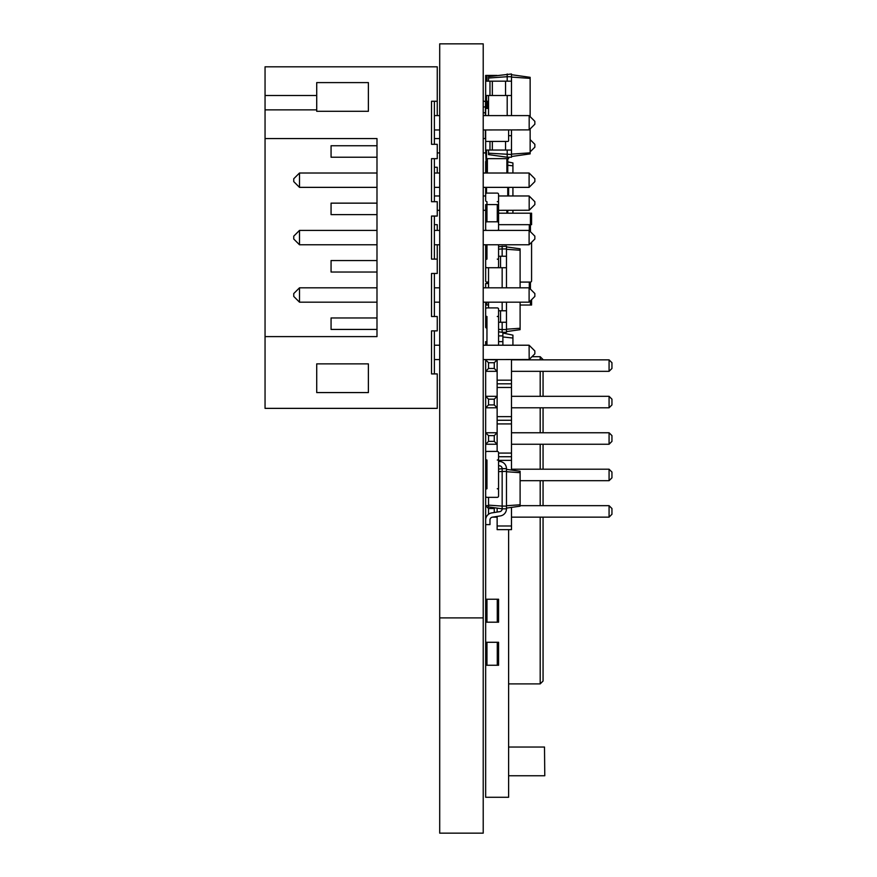 <?xml version="1.0" encoding="UTF-8"?>
<svg xmlns="http://www.w3.org/2000/svg" width="877" height="877" viewBox="0 0 877 877"><rect width="100%" height="100%" fill="white"/><g stroke="black" fill="none" stroke-linecap="round" stroke-linejoin="round"><path stroke-width="1.32" d="M486.954 345.22L486.954 316.52A1.294 1.294 0 0 1 485.661 315.227L485.661 309.197A1.294 1.294 0 0 1 486.954 307.904L497.281 307.904A1.294 1.294 0 0 1 498.575 309.197L498.575 315.227A1.294 1.294 0 0 1 497.281 316.52L498.575 316.52L498.575 345.22M485.661 665.248L498.575 665.248L498.575 642.282L485.661 642.282L485.661 797.27L508.616 797.27L508.616 529.631M486.954 81.166L486.954 75.422L496.974 75.422M486.954 75.422L485.661 75.422L485.661 81.166L511.488 81.166L511.488 73.986L488.533 76.606L488.533 78.02L507.191 76.716L507.191 73.986M485.661 458.737A1.294 1.294 0 0 0 486.954 460.03L486.954 488.73A1.294 1.294 0 0 0 485.661 490.024L485.661 496.042A1.294 1.294 0 0 0 486.954 497.336L497.281 497.336A1.294 1.294 0 0 0 498.575 496.042L498.575 490.024A1.294 1.294 0 0 0 497.281 488.73L498.575 488.73L498.575 460.03L497.281 460.03A1.294 1.294 0 0 0 498.575 458.737L498.575 452.707A1.294 1.294 0 0 0 497.281 451.414L486.954 451.414A1.294 1.294 0 0 0 485.661 452.707L485.661 458.737L485.661 452.707M486.516 95.516L486.516 101.25L488.533 101.25M511.488 115.6L511.488 95.516L485.661 95.516L486.516 108.43M485.661 92.359L485.376 115.6M485.376 138.566L485.376 129.96M486.954 497.336L488.533 497.336L488.533 505.13L502.159 506.095L502.159 468.636L506.467 468.636L506.467 471.366L498.575 471.618M485.661 496.042L485.661 490.024M498.575 458.737L498.575 452.707M486.954 451.414L497.281 451.414M485.661 359.57L497.138 359.855L494.266 362.727L488.533 362.727L485.661 359.855L485.661 396.305L497.138 396.305L494.266 399.178L488.533 399.178L485.661 396.305L485.661 432.756L497.138 432.756L494.266 435.628L488.533 435.628L485.661 432.756L485.661 469.206L486.954 469.206M486.954 480.695L485.661 480.695L485.661 505.667L488.533 505.667M486.253 517.145L485.661 517.145L485.661 599.232L498.575 599.232L498.575 622.188L497.281 622.188L497.281 599.232M497.281 622.188L485.661 622.188L485.661 642.282M544.496 747.04L544.781 775.75L544.496 747.04L508.616 747.04M508.616 775.75L544.496 775.75M531.977 356.698L540.188 356.698L543.06 359.855M540.188 359.855L540.188 356.698L543.06 359.57M508.616 683.896L540.188 683.896L543.06 681.034L543.06 517.145M543.06 371.333L543.06 396.305M543.06 407.794L543.06 432.756M543.06 444.244L543.06 469.206M543.06 480.695L543.06 505.667M540.188 517.145L540.188 683.896L543.06 681.034M498.575 204.582L486.954 204.582L486.954 201.71A1.294 1.294 0 0 1 485.661 200.416L485.661 194.387A1.294 1.294 0 0 1 486.954 193.104L497.281 193.104A1.294 1.294 0 0 1 498.575 194.387L498.575 200.416A1.294 1.294 0 0 1 497.281 201.71L498.575 201.71L498.575 230.41M486.516 161.532L485.661 161.532L485.661 173.01M488.533 150.044L488.533 154.604L507.191 157.224L507.191 150.044M488.533 115.6L488.533 95.516M488.533 81.166L488.533 78.02M488.533 153.19L511.488 154.495L511.488 129.96M507.191 157.224L511.488 157.224L511.488 154.495M507.191 81.166L507.191 76.716L511.488 76.716M507.191 115.6L507.191 95.516M511.488 156.501L530.146 153.881L530.146 128.919M511.488 154.133L530.146 152.828M511.488 77.077L530.146 78.382L530.146 77.329L511.488 74.709M530.146 116.641L530.146 78.382M488.533 108.43L485.661 108.43L485.661 115.6M485.661 135.694L485.661 150.044L511.488 150.044M508.616 135.694L511.488 135.694M511.488 95.516L511.488 81.166M505.558 150.044L505.558 141.438M492.337 150.044L492.337 141.438M489.969 150.044L489.969 141.438M505.558 95.516L505.558 81.166M492.337 95.516L492.337 81.166M489.969 95.516L489.969 81.166M485.661 95.516L485.661 81.166M486.516 150.044L486.516 158.66L508.616 158.66L508.616 157.224M485.661 150.044L486.516 173.01M507.761 157.224L507.761 173.01M498.575 195.966L529.105 195.966L534.849 201.71L534.849 204.582L529.182 210.25L529.182 196.042M485.661 187.36L485.661 195.966L483.216 195.966M508.616 187.36L508.616 195.966M486.516 305.032L488.533 305.032L486.516 305.032A0.866 0.866 0 0 0 485.661 305.898L485.661 310.776L485.661 305.898M485.661 310.776L485.661 327.132L485.661 322.254L486.954 322.254M486.516 327.998L486.516 327.998A0.866 0.866 0 0 1 485.661 327.132M488.533 305.032L485.661 305.032L485.661 302.17M520.105 305.032L531.583 305.032L531.583 299.693M486.812 283.512L486.812 282.076L488.533 282.076L486.812 282.076A1.151 1.151 0 0 1 485.661 280.925L485.661 267.726L489.969 267.726M530.432 289.147L530.432 282.076A1.151 1.151 0 0 0 531.583 280.925L531.583 242.293L531.583 280.925M530.432 231.736L530.432 224.676L531.583 224.676L531.583 213.188L498.575 213.188M498.575 224.676L530.432 224.676L530.432 213.188M486.954 344.497A1.294 1.294 0 0 0 485.792 345.22M498.575 246.7L506.467 246.196L506.467 287.82M488.533 307.904L488.533 302.17M488.533 287.82L488.533 267.726M498.575 249.178L502.159 248.925L502.159 246.196M502.159 256.248L502.159 248.925L506.467 248.925M502.159 310.776L502.159 302.17M502.159 287.82L502.159 267.726M498.575 329.324L502.159 329.577L502.159 322.254M498.575 331.802L502.159 332.306L502.159 329.577L506.467 329.577L506.467 302.17M502.159 332.306L506.467 332.306L506.467 329.577M506.467 249.287L520.105 250.241L520.105 248.827L506.467 246.919M506.467 329.215L520.105 328.261L520.105 302.17M520.105 287.82L520.105 250.241M498.575 322.254L506.467 322.254M498.575 310.776L506.467 310.776M492.337 267.726L506.467 267.726M485.661 280.925L485.661 256.248L486.954 256.248M498.575 256.248L506.467 256.248M488.533 283.512L485.661 283.512L485.661 287.82M500.537 267.726L500.537 256.248M506.467 331.583L520.105 329.664L520.105 328.261M500.537 322.254L500.537 310.776M485.661 244.76L485.661 256.248L485.661 244.76M520.105 282.076L530.432 282.076L520.105 282.076M506.467 508.824A7.18 7.18 0 0 1 500.537 515.884L492.337 517.178A2.872 2.872 0 0 0 489.969 520.006L489.969 524.61L485.661 524.61L485.661 520.006A7.18 7.18 0 0 1 491.591 512.935L499.791 511.642A2.872 2.872 0 0 0 502.159 508.824L506.467 508.824L506.467 506.095L502.159 506.095L502.159 508.824L488.533 506.906L488.533 505.13M498.575 469.14L502.159 468.636A2.872 2.872 0 0 0 499.791 465.808L498.575 465.621M502.159 468.636A2.872 2.872 0 0 0 499.791 465.808M506.467 506.095L506.467 471.366M506.467 469.359L520.105 471.267L520.105 506.182L506.467 508.101M486.954 461.554A7.18 7.18 0 0 1 485.99 459.592M498.575 461.258L500.537 461.565A7.18 7.18 0 0 1 506.467 468.636M506.467 471.727L520.105 472.681M506.467 505.733L520.105 504.779M498.575 335.891L502.883 335.891L502.883 332.306M498.575 341.635L502.883 341.635L502.883 345.22L502.883 335.891M502.883 336.965L512.924 338.04L512.924 335.157L502.883 333.019M512.924 345.22L512.924 338.04M485.661 345.22L485.661 341.635L486.954 341.635M486.954 244.76L486.954 259.11A1.294 1.294 0 0 0 485.661 260.403L485.661 266.433A1.294 1.294 0 0 0 486.954 267.726L497.281 267.726A1.294 1.294 0 0 0 498.575 266.433L498.575 260.403A1.294 1.294 0 0 0 497.281 259.11L498.575 259.11L498.575 244.76M486.954 230.41A1.294 1.294 0 0 1 485.661 229.116L485.661 223.098A1.294 1.294 0 0 1 486.954 221.804L497.281 221.804A1.294 1.294 0 0 1 498.575 223.098L498.575 229.116A1.294 1.294 0 0 1 497.281 230.41M485.661 140.572L485.661 129.96L485.661 140.572A0.866 0.866 0 0 0 486.516 141.438L507.761 141.438A0.866 0.866 0 0 0 508.616 140.572L508.616 129.96L508.616 140.572M486.516 141.438L507.761 141.438M492.556 517.145L497.138 517.145L497.138 529.631L511.488 529.631L511.488 507.399M497.138 359.57L497.138 451.414M511.488 359.57L511.488 470.061M497.138 525.981L511.488 525.981M498.575 460.37L511.488 460.37M498.575 456.731L511.488 456.731M498.575 453.08L511.488 453.08M497.138 423.92L511.488 423.92M488.533 441.372L494.266 441.372L497.138 444.244L485.661 444.244L488.533 441.372L488.533 435.628M497.138 420.269L511.488 420.269M497.138 416.63L511.488 416.63M497.138 387.47L511.488 387.47M488.533 404.922L494.266 404.922L497.138 407.794L485.661 407.794L488.533 404.922L488.533 399.178M497.138 383.819L511.488 383.819M497.138 380.18L511.488 380.18M488.533 368.472L494.266 368.472L497.138 371.333L485.661 371.333L488.533 368.472L488.533 362.727M511.488 396.305L609.077 396.305L609.077 407.794L511.488 407.794M511.488 371.333L609.077 371.333L609.077 359.855L511.488 359.855M520.105 480.695L609.077 480.695L609.077 469.206L511.488 469.206M511.488 432.756L609.077 432.756L609.077 444.244L511.488 444.244M511.488 517.145L609.077 517.145L609.077 505.667L520.105 505.667M496.514 516.52L497.138 517.145L497.138 516.421M497.138 512.058L497.138 508.112M494.99 507.816L494.266 508.528L488.533 508.528L485.661 505.667L485.661 517.145L487.064 515.731M486.954 470.5L485.661 469.206L485.661 480.695L486.954 479.401M609.077 407.794L611.949 404.922L611.949 399.178L609.077 396.305M609.077 359.855L611.949 362.727L611.949 368.472L609.077 371.333M609.077 469.206L611.949 472.078L611.949 477.822L609.077 480.695M609.077 444.244L611.949 441.372L611.949 435.628L609.077 432.756M609.077 505.667L611.949 508.528L611.949 514.273L609.077 517.145M494.266 512.519L494.266 508.528M488.533 514.262L488.533 508.528M494.266 441.372L494.266 435.628M494.266 404.922L494.266 399.178M494.266 368.472L494.266 362.727M507.761 213.188L507.761 210.316M486.954 221.804L486.954 204.582L485.661 204.582L485.661 230.41M507.761 165.271L512.924 165.819L512.924 162.947L507.761 161.85M512.924 213.188L512.924 210.316M512.924 195.966L512.924 187.36M512.924 173.01L512.924 165.819M485.661 622.188L485.661 599.232M265.051 336.604L265.051 408.364L437.261 408.364L437.261 373.92L431.528 373.92L431.528 330.87L437.261 330.87L437.261 316.52L431.528 316.52L431.528 273.46L437.261 273.46L437.261 259.11L431.528 259.11L431.528 216.06L437.261 216.06L437.261 201.71L431.528 201.71L431.528 158.66L437.261 158.66L437.261 144.31L431.528 144.31L431.528 101.25L437.261 101.25L437.261 66.816L265.051 66.816L265.051 336.604L376.989 336.604L376.989 138.566L265.051 138.566M316.718 111.302L316.718 82.602L368.384 82.602L368.384 111.302L316.718 111.302M316.718 363.878L316.718 392.578L368.384 392.578L368.384 363.878L316.718 363.878M434.389 373.92L434.389 330.87M434.389 316.52L434.389 273.46M434.389 259.11L434.389 216.06M434.389 201.71L434.389 158.66M434.389 144.31L434.389 101.25M316.718 95.516L265.051 95.516M316.718 109.866L265.051 109.866M434.389 359.57L439.706 359.57M483.216 359.57L529.182 359.504L529.105 345.22L483.216 345.22M434.389 345.22L439.706 345.22M376.989 329.434L331.067 329.434L331.067 317.956L376.989 317.956M376.989 272.034L331.067 272.034L331.067 260.546L376.989 260.546M376.989 214.624L331.067 214.624L331.067 203.146L376.989 203.146M376.989 157.224L331.067 157.224L331.067 145.746L376.989 145.746M434.389 129.96L439.706 129.96M434.389 115.6L439.706 115.6M483.216 115.6L529.105 115.6L534.849 121.344L534.849 124.216L529.182 129.884L529.182 115.676M483.216 129.96L529.182 129.884M434.389 173.01L439.706 173.01M483.216 173.01L529.105 173.01L529.105 187.36L483.216 187.36M434.389 187.36L439.706 187.36M434.389 244.76L439.706 244.76M483.216 244.76L529.105 244.76L529.105 230.41L483.216 230.41M434.389 230.41L439.706 230.41M434.389 302.17L439.706 302.17M483.216 302.17L529.105 302.17L529.105 287.82L483.216 287.82M434.389 287.82L439.706 287.82M529.182 345.286L534.849 350.964L534.849 353.826L529.182 359.504M299.495 302.17L299.495 287.82L293.751 293.554L293.751 296.426L299.495 302.17L376.989 302.17M299.495 287.82L376.989 287.82M299.495 173.01L293.751 178.744L293.751 181.616L299.495 187.36L299.495 173.01L376.989 173.01M299.495 187.36L376.989 187.36M299.495 244.76L299.495 230.41L293.751 236.154L293.751 239.026L299.495 244.76L376.989 244.76M299.495 230.41L376.989 230.41M529.105 187.36L534.849 181.616L534.849 178.744L529.105 173.01M529.105 230.41L534.849 236.154L534.849 239.026L529.105 244.76M529.105 287.82L534.849 293.554L534.849 296.426L529.105 302.17M437.261 259.11L437.261 244.76M437.261 230.41L437.261 224.676L434.389 224.676M437.261 115.6L437.261 101.25M437.261 173.01L437.261 167.266L434.389 167.266M437.261 210.316L439.706 210.316M434.389 195.966L439.706 195.966M483.216 210.316L485.661 210.316M498.575 210.316L529.182 210.25M437.261 152.916L439.706 152.916M434.389 138.566L439.706 138.566M483.216 138.566L485.661 138.566M483.216 152.916L485.661 152.916M530.146 151.874L534.849 147.172L534.849 144.31L530.146 139.607M439.706 617.89L483.216 617.89L483.216 43.85L439.706 43.85L439.706 833.15L483.216 833.15L483.216 617.89M486.954 665.248L486.954 642.282M497.281 665.248L497.281 642.282M487.382 101.25L487.382 108.43M540.188 371.333L540.188 396.305M540.188 407.794L540.188 432.756M540.188 444.244L540.188 469.206M540.188 480.695L540.188 505.667M487.382 158.66L487.382 173.01M506.895 158.66L506.895 173.01M486.516 187.36L486.516 193.17M507.761 187.36L507.761 195.966M486.812 305.032L486.812 302.17M530.432 305.032L530.432 300.844M487.952 283.512L487.952 282.076M529.291 287.996L529.291 282.076M529.291 230.585L529.291 224.676M506.895 213.188L506.895 210.316M497.281 204.582L497.281 221.804M486.954 622.188L486.954 599.232M483.216 106.906A2.872 2.872 0 0 0 485.376 106.61M485.376 101.633A2.872 2.872 0 0 0 483.216 101.348M485.376 113.122A2.872 2.872 0 0 0 483.216 112.826"/></g></svg>
